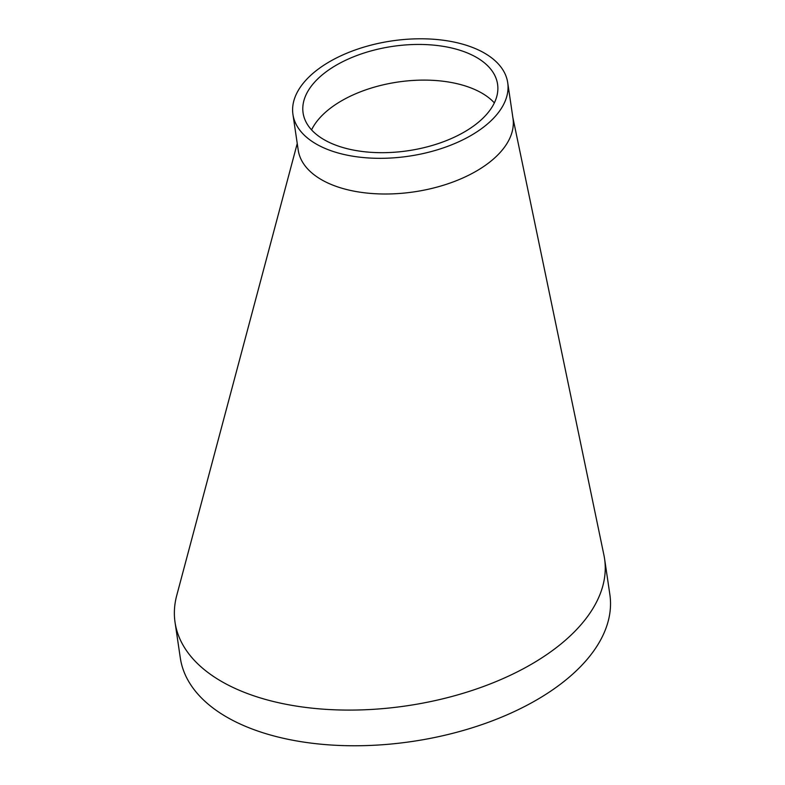 <?xml version="1.0" encoding="UTF-8"?>
<svg xmlns="http://www.w3.org/2000/svg" width="785" height="785" viewBox="0 0 785 785"><rect width="100%" height="100%" fill="white"/><g stroke="black" fill="none" stroke-linecap="round" stroke-linejoin="round"><path stroke-width="1.18" d="M494.354 102.884A98.311 52.762 -8.4 0 0 488.152 97.271A98.311 52.762 -8.4 0 0 456.87 83.652A98.311 52.762 -8.4 0 0 311.566 129.878M297.24 143.508L176.733 595.462A217.102 116.504 -8.4 0 0 175.035 622.269A217.102 116.504 -8.4 0 0 238.14 689.779A217.102 116.504 -8.4 0 0 480.498 687.572A217.102 116.504 -8.4 0 0 604.587 558.832A217.102 116.504 -8.4 0 0 603.95 555.231L512.664 116.572M292.942 114.414L298.212 150.092A108.556 58.257 -8.4 0 0 329.759 183.847A108.556 58.257 -8.4 0 0 450.933 182.748A108.556 58.257 -8.4 0 0 512.988 118.378L507.718 82.7A108.556 58.257 -8.4 0 0 391.823 40.928A108.556 58.257 -8.4 0 0 292.942 114.414A108.556 58.257 -8.4 0 0 324.49 148.169A108.556 58.257 -8.4 0 0 445.674 147.07A108.556 58.257 -8.4 0 0 507.718 82.7M331.653 143.488A98.292 52.752 -8.4 0 0 441.396 142.487A98.292 52.752 -8.4 0 0 497.572 84.191A98.292 52.752 -8.4 0 0 392.628 46.384A98.292 52.752 -8.4 0 0 303.088 112.912A98.292 52.752 -8.4 0 0 331.653 143.488M175.035 622.269L180.305 657.938A217.102 116.504 -8.4 0 0 243.409 725.448A217.102 116.504 -8.4 0 0 485.768 723.25A217.102 116.504 -8.4 0 0 609.857 594.51L604.587 558.832"/></g></svg>
